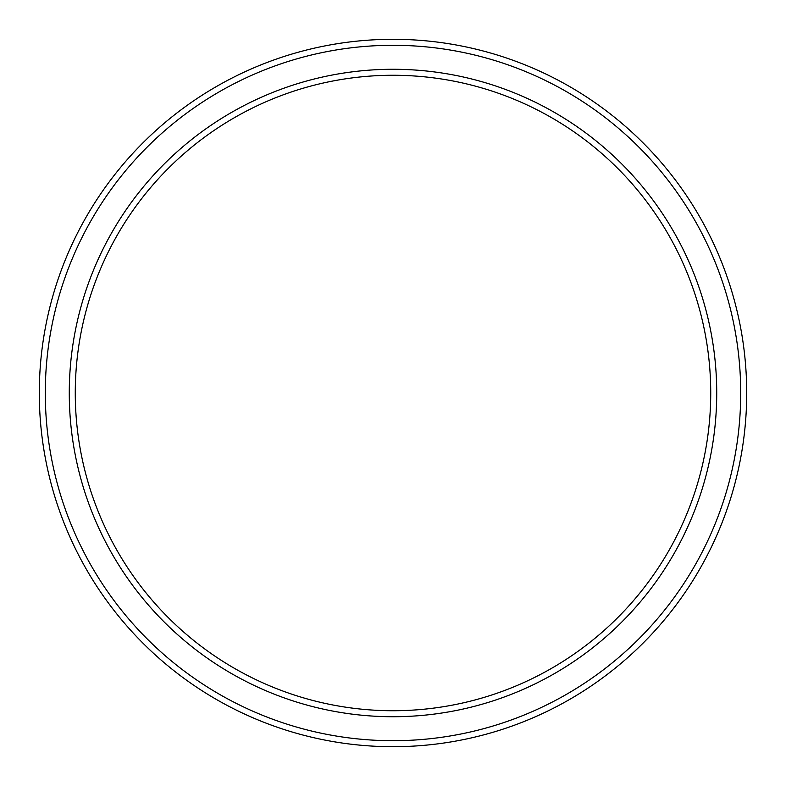 <?xml version="1.0" encoding="UTF-8"?>
<svg xmlns="http://www.w3.org/2000/svg" width="786" height="786" viewBox="0 0 786 786"><rect width="100%" height="100%" fill="white"/><g stroke="black" fill="none" stroke-linecap="round" stroke-linejoin="round"><path stroke-width="1.18" d="M710.731 393A317.731 317.731 0 0 0 393 75.269A317.731 317.731 0 0 0 75.269 393A317.731 317.731 0 0 0 393 710.731A317.731 317.731 0 0 0 710.731 393M69.276 393A323.724 323.724 0 0 1 393 69.276A323.724 323.724 0 0 1 716.724 393A323.724 323.724 0 0 1 393 716.724A323.724 323.724 0 0 1 69.276 393M740.707 393A347.707 347.707 0 0 0 393 45.293A347.707 347.707 0 0 0 45.293 393A347.707 347.707 0 0 0 393 740.707A347.707 347.707 0 0 0 740.707 393M39.3 393A353.7 353.7 0 0 1 393 39.3A353.7 353.7 0 0 1 746.7 393A353.7 353.7 0 0 1 393 746.7A353.7 353.7 0 0 1 39.3 393"/></g></svg>
